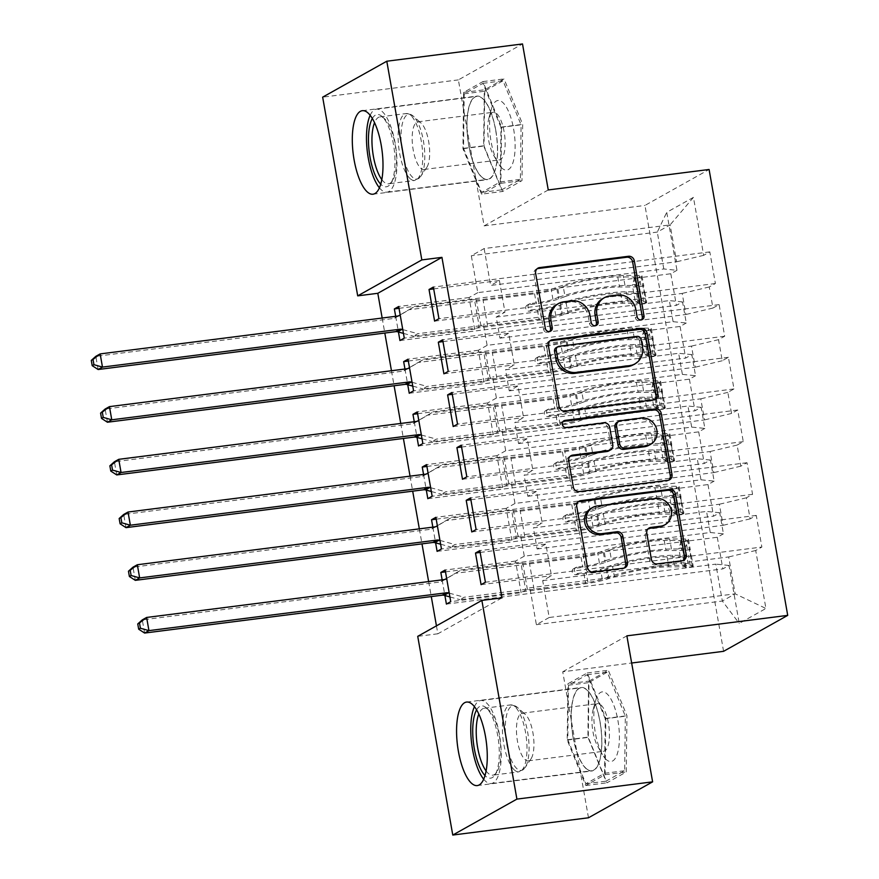 <?xml version="1.0" encoding="UTF-8"?>
<svg xmlns="http://www.w3.org/2000/svg" width="879" height="879" viewBox="0 0 879 879"><rect width="100%" height="100%" fill="white"/><g stroke="black" fill="none" stroke-linecap="round" stroke-linejoin="round"><path stroke-width="0.66" stroke-dasharray="4.39 3.3" d="M602.642 298.684A16.954 15.767 60.7 0 1 608.004 296.926L615.41 295.981A16.954 15.767 60.7 0 1 634.111 310.529L635.374 317.638A3.714 3.45 60.7 0 0 641.428 319.813M537.179 268.71A5.296 4.922 60.7 0 0 533.916 274.347L543.607 329.317A3.714 3.45 60.7 0 0 549.661 331.493M556.759 304.53A16.954 15.767 60.7 0 1 562.12 302.761L569.526 301.816A16.954 15.767 60.7 0 1 588.227 316.363L589.49 323.483A3.714 3.45 60.7 0 0 595.544 325.648M572.998 736.811A42.104 14.503 82.7 0 1 581.206 687.477A42.104 14.503 82.7 0 1 600.038 721.659A42.104 14.503 82.7 0 1 591.831 771.004A42.104 14.503 82.7 0 1 572.998 736.811M495.767 130.29A42.104 14.503 -97.3 0 0 476.934 96.108A42.104 14.503 -97.3 0 0 468.727 145.442A42.104 14.503 -97.3 0 0 487.559 179.635A42.104 14.503 -97.3 0 0 495.767 130.29M723.582 651.317L644.955 205.422L709.089 169.482M693.443 197.368L666.743 212.322L676.973 270.303L663.799 268.974L477.824 292.641L471.32 255.745L484.142 248.559L670.117 224.892L693.443 197.368L703.661 255.339L709.814 251.888L715.396 283.521L709.243 286.961L712.957 308.046L719.11 304.595L724.692 336.228L718.528 339.668L722.252 360.753L728.405 357.303L733.976 388.936L727.823 392.375L731.548 413.46L737.701 410.01L743.271 441.643L737.118 445.082L740.832 466.167L746.996 462.717L752.567 494.339L746.414 497.789L750.128 518.874L756.281 515.424L761.862 547.046L485.417 582.228M399.022 308.331L670.82 273.743L676.973 270.303M670.82 273.743L676.39 305.376L682.543 301.926L686.268 323.011L673.094 321.681L487.12 345.348L483.395 324.263L474.649 329.164L404.274 338.118M408.317 361.038L680.104 326.45L686.268 323.011M680.104 326.45L685.686 358.083L691.839 354.633L695.553 375.707L682.39 374.388L496.404 398.055L492.69 376.97L483.933 381.871L413.569 390.825M417.613 413.745L689.4 379.157L695.553 375.707M689.4 379.157L694.981 410.779L701.134 407.34L704.848 428.414L691.674 427.095L505.7 450.762L501.986 429.677L493.229 434.578L422.865 443.532M426.908 466.452L698.695 431.864L704.848 428.414M698.695 431.864L704.277 463.486L710.43 460.047L714.144 481.121L700.97 479.802L514.995 503.458L511.281 482.384L502.524 487.285L432.16 496.239M436.204 519.159L707.991 484.571L714.144 481.121M707.991 484.571L713.561 516.193L719.725 512.754L723.439 533.828L710.265 532.509L524.291 556.165L520.577 535.091L511.82 539.992L441.456 548.946M445.488 571.866L717.286 537.278L723.439 533.828M717.286 537.278L722.857 568.9L729.01 565.461L739.239 623.431L765.928 608.477L755.709 550.496L761.862 547.046M432.842 527.136L435.61 542.848M414.262 421.722L417.031 437.434M395.671 316.308L398.44 332.02M436.445 625.859L437.841 633.792L501.975 597.852M382.167 318.033L384.815 333.042M391.463 370.74L394.1 385.749M400.747 423.447L403.395 438.456M410.043 476.154L412.69 491.163M419.338 528.861L421.986 543.87M428.633 581.568L431.281 596.577M404.966 369.015L407.735 384.727M423.546 474.429L426.315 490.141M442.137 579.843L444.906 595.555M537.113 548.979L723.087 525.323L719.374 504.238L533.399 527.905L537.113 548.979L545.87 544.079L551.452 575.701L542.695 580.612L549.199 617.497L735.174 593.841L722.351 601.027L715.847 564.131L529.872 587.798L521.115 592.699L450.74 601.654M750.128 518.874L723.087 525.323M746.414 497.789L719.374 504.238M549.199 617.497L536.377 624.694L529.872 587.798M536.377 624.694L722.351 601.027L739.239 623.431M729.01 565.461L715.847 564.131M527.829 496.272L713.803 472.616L710.078 451.531L524.104 475.198L527.829 496.272L536.575 491.372L542.156 522.994L533.399 527.905M740.832 466.167L713.803 472.616M737.118 445.082L710.078 451.531M710.265 532.509L706.551 511.424L520.577 535.091M719.725 512.754L706.551 511.424M518.533 443.565L704.508 419.909L700.783 398.824L514.808 422.491L518.533 443.565L527.279 438.665L532.861 470.287L524.104 475.198M731.548 413.46L704.508 419.909M727.823 392.375L700.783 398.824M700.97 479.802L697.256 458.717L511.281 482.384M710.43 460.047L697.256 458.717M509.238 390.858L695.212 367.202L691.498 346.117L505.524 369.784L509.238 390.858L517.995 385.958L523.565 417.58L514.808 422.491M722.252 360.753L695.212 367.202M718.528 339.668L691.498 346.117M691.674 427.095L687.96 406.01L501.986 429.677M701.134 407.34L687.96 406.01M499.942 338.151L685.917 314.495L682.203 293.41L496.228 317.077L499.942 338.151L508.699 333.251L514.27 364.873L505.524 369.784M712.957 308.046L685.917 314.495M709.243 286.961L682.203 293.41M682.39 374.388L678.665 353.303L492.69 376.97M691.839 354.633L678.665 353.303M484.142 248.559L490.647 285.444L676.621 261.788L670.117 224.892L657.294 232.078L471.32 255.745M703.661 255.339L676.621 261.788M673.094 321.681L669.369 300.596L483.395 324.263M682.543 301.926L669.369 300.596M548.254 189.952L484.12 225.881L458.377 79.89L522.511 43.95M458.377 79.89L322.659 97.151M437.841 633.792L417.734 636.341M484.12 225.881L644.955 205.422M588.48 817.778L562.736 671.787L631.66 663.008M542.695 580.612L728.669 556.945L735.174 593.841L765.928 608.477M663.799 268.974L657.294 232.078L666.743 212.322M524.291 556.165L515.533 561.077L521.115 592.699M514.995 503.458L506.238 508.37L511.82 539.992M505.7 450.762L496.954 455.663L502.524 487.285M496.404 398.055L487.658 402.956L493.229 434.578M487.12 345.348L478.363 350.249L483.933 381.871M477.824 292.641L469.067 297.541L474.649 329.164M433.688 288.905L499.404 280.544L490.647 285.444M499.404 280.544L504.975 312.166L496.228 317.077M755.709 550.496L728.669 556.945M502.667 191.457L484.043 146.002L484.736 89.735L504.052 78.912L522.675 124.357L521.983 180.635L502.667 191.457L481.56 194.138L462.936 148.694L463.618 92.416L482.934 81.593L501.557 127.048L500.876 183.315L481.56 194.138M562.736 671.787L626.87 635.847M589.007 681.104L608.323 670.281L626.947 715.726L626.255 772.004L606.939 782.826L588.315 737.371L589.007 681.104L567.9 683.785L587.216 672.962L605.84 718.418L605.148 774.685L585.832 785.507L567.208 740.063L567.9 683.785M399.945 340.547L676.39 305.376M469.067 297.541L398.703 306.496M434.611 321.121L504.975 312.166M715.396 283.521L438.94 318.692M709.814 251.888L433.369 287.07M409.24 393.254L685.686 358.083M478.363 350.249L407.999 359.203M443.906 373.828L514.27 364.873M442.983 341.612L508.699 333.251M724.692 336.228L448.235 371.399M719.11 304.595L442.664 339.777M418.525 445.961L694.981 410.779M487.658 402.956L417.283 411.91M453.201 426.535L523.565 417.58M452.278 394.319L517.995 385.958M733.976 388.936L457.53 424.107M728.405 357.303L451.96 392.484M427.82 498.668L704.277 463.486M496.954 455.663L426.579 464.617M462.486 479.242L532.861 470.287M461.574 447.026L527.279 438.665M743.271 441.643L466.826 476.814M737.701 410.01L461.244 445.192M437.116 551.375L713.561 516.193M506.238 508.37L435.874 517.324M471.781 531.949L542.156 522.994M470.869 499.733L536.575 491.372M752.567 494.339L476.121 529.521M746.996 462.717L470.54 497.899M446.411 604.082L722.857 568.9M515.533 561.077L445.17 570.031M481.077 584.656L551.452 575.701M480.154 552.441L545.87 544.079M756.281 515.424L479.835 550.606M549.902 340.876A5.296 4.922 60.7 0 0 546.639 346.524L557.396 407.57A5.296 4.922 60.7 0 0 563.241 412.108L652.053 400.813A5.296 4.922 60.7 0 0 654.547 399.681M633.232 364.84A16.954 15.767 60.7 0 0 640.725 348.04L639.407 340.536A3.714 3.45 60.7 0 0 635.319 337.349L637.044 336.382M556.187 347.655A3.714 3.45 60.7 0 1 557.363 347.271L635.319 337.349M570.24 456.245A5.296 4.922 60.7 0 0 566.977 461.893L571.581 488.021A5.296 4.922 60.7 0 0 577.426 492.559L666.238 481.263A5.296 4.922 60.7 0 0 668.732 480.132M608.697 450.949A5.296 4.922 60.7 0 0 611.037 445.708L607.982 428.37A5.296 4.922 60.7 0 0 602.137 423.832L564.637 428.6L566.373 427.623M563.131 421.393A3.714 3.45 60.7 0 0 564.637 428.6M648.878 445.279A14.174 13.174 60.7 0 0 654.492 428.787A14.174 13.174 60.7 0 0 639.505 419.074L641.241 418.096M617.234 422.25A5.296 4.922 60.7 0 1 618.915 421.689L639.505 419.074M648.317 528.565A5.296 4.922 60.7 0 0 645.054 534.212L649.658 560.33A5.296 4.922 60.7 0 0 655.503 564.878L680.423 561.714A5.296 4.922 60.7 0 0 682.917 560.582M663.304 525.686A14.174 13.174 60.7 0 0 668.93 509.205A14.174 13.174 60.7 0 0 653.943 499.492L655.679 498.514M590.985 508.403A14.174 13.174 60.7 0 1 595.479 506.93L653.943 499.492M578.272 501.777A5.296 4.922 60.7 0 0 575.009 507.414L585.766 568.46A5.296 4.922 60.7 0 0 591.622 573.009L621.717 569.185A5.296 4.922 60.7 0 0 624.2 568.043M462.936 148.694L484.043 146.002M500.876 183.315L521.983 180.635M501.557 127.048L522.675 124.357M482.934 81.593L504.052 78.912M463.618 92.416L484.736 89.735M587.216 672.962L608.323 670.281M567.208 740.063L588.315 737.371M585.832 785.507L606.939 782.826M605.148 774.685L626.255 772.004M605.84 718.418L626.947 715.726M641.615 299.794L635.088 300.629L639.472 303.958L646.01 303.123L641.615 299.794L638.835 283.983L641.362 276.775L634.836 277.599A7.285 0.945 170 0 0 635.143 277.248A7.285 0.945 170 0 0 633.638 276.951L617.75 276.951A34.27 4.439 170 0 0 563.252 286.598L565.01 296.608L558.637 298.948A19.701 2.549 -10 0 1 536.333 303.793L528.191 304.826A3.241 3.011 60.7 0 0 525.73 308.375A3.241 3.011 60.7 0 0 529.301 311.155L537.454 310.122A19.701 2.549 170 0 0 559.747 305.277L566.131 302.936L567.9 312.946L561.516 315.286A19.701 2.549 -10 0 1 539.223 320.132L413.449 336.13L417.789 333.701L479.11 325.9L474.462 299.552L476.319 299.739A11.724 1.516 170 0 0 482.934 299.376L536.827 292.52A12.68 1.648 -10 0 0 551.177 289.4L557.561 287.059A41.291 5.351 170 0 1 623.222 275.446L639.11 275.435A14.306 1.857 170 0 1 642.044 276.028L643.813 286.049A14.306 1.857 170 0 0 640.879 285.444L624.98 285.455A41.291 5.351 170 0 0 559.33 297.069L557.561 287.059M646.01 303.123A14.306 1.857 170 0 0 646.691 302.387A14.306 1.857 170 0 0 643.758 301.783L627.87 301.794A41.291 5.351 170 0 0 562.208 313.407L560.439 303.398L554.067 305.738A12.68 1.648 -10 0 1 539.706 308.859L531.553 309.891A3.241 3.011 -119.3 0 1 529.411 303.903A3.241 3.011 -119.3 0 1 530.444 303.563L538.585 302.53A12.68 1.648 170 0 0 552.946 299.409L559.33 297.069M641.362 276.775A14.306 1.857 170 0 0 642.044 276.028M563.252 286.598L556.868 288.938A19.701 2.549 -10 0 1 534.575 293.773L408.801 309.782L400.187 314.902M474.462 299.552L413.141 307.353L408.801 309.782M639.472 303.958A7.285 0.945 170 0 0 639.78 303.607A7.285 0.945 170 0 0 638.286 303.299L622.398 303.31A34.27 4.439 170 0 0 567.9 312.946M562.208 313.407L555.825 315.748A12.68 1.648 -10 0 1 541.475 318.868L487.581 325.724A11.724 1.516 -10 0 1 480.967 326.087L479.11 325.9M635.088 300.629L632.298 284.818L638.835 283.983M634.836 277.599L632.298 284.818M565.01 296.608A34.27 4.439 -10 0 1 619.519 286.972L635.407 286.961A7.285 0.945 -10 0 1 636.583 287.059L635.143 277.248M403.439 333.394L413.449 336.13M98.14 369.521L95.822 356.347L393.374 318.484L397.715 316.055M398.539 315.869L395.187 317.857A5.395 5.021 -119.3 0 1 393.374 318.484M560.439 303.398A41.291 5.351 -10 0 1 626.101 291.784L641.989 291.773A14.306 1.857 -10 0 1 644.933 292.366A14.306 1.857 -10 0 1 644.933 292.465L644.9 292.498C644.043 291.004 643.67 288.894 643.813 286.136A14.306 1.857 170 0 0 643.813 286.049M643.813 286.136L636.583 287.059L637.693 293.377A7.285 0.945 170 0 0 636.528 293.289L620.629 293.289A34.27 4.439 170 0 0 566.131 302.936M639.78 303.607L637.693 293.377L644.933 292.465L637.824 293.399M402.769 329.592L417.789 333.701M413.141 307.353L400.209 315.023M650.91 352.501L644.384 353.336L648.768 356.665L655.305 355.83L650.91 352.501L648.131 336.69L650.658 329.482L644.12 330.306A7.285 0.945 170 0 0 644.428 329.955A7.285 0.945 170 0 0 642.934 329.658L627.046 329.658A34.27 4.439 170 0 0 572.548 339.305L574.306 349.315L567.933 351.655A19.701 2.549 -10 0 1 545.628 356.5L537.476 357.533A3.241 3.011 60.7 0 0 535.025 361.082A3.241 3.011 60.7 0 0 538.596 363.862L546.749 362.818A19.701 2.549 170 0 0 569.043 357.984L575.426 355.643L577.184 365.653L570.812 367.993A19.701 2.549 -10 0 1 548.507 372.839L422.744 388.837L427.073 386.408L488.405 378.607L483.758 352.259L485.615 352.446A11.724 1.516 170 0 0 492.229 352.083L546.123 345.227A12.68 1.648 -10 0 0 560.472 342.107L566.856 339.766A41.291 5.351 170 0 1 632.517 328.153L648.405 328.142A14.306 1.857 170 0 1 651.339 328.735L653.108 338.756A14.306 1.857 170 0 0 650.174 338.151L634.275 338.162A41.291 5.351 170 0 0 568.614 349.776L566.856 339.766M655.305 355.83A14.306 1.857 170 0 0 655.987 355.094A14.306 1.857 170 0 0 653.053 354.49L637.154 354.501A41.291 5.351 170 0 0 571.504 366.114L569.735 356.105L563.351 358.445A12.68 1.648 -10 0 1 549.001 361.566L540.849 362.598A3.241 3.011 -119.3 0 1 538.706 356.61A3.241 3.011 -119.3 0 1 539.739 356.27L547.881 355.237A12.68 1.648 170 0 0 562.241 352.116L568.614 349.776M650.658 329.482A14.306 1.857 170 0 0 651.339 328.735M572.548 339.305L566.164 341.645A19.701 2.549 -10 0 1 543.859 346.48L418.096 362.489L409.471 367.609M483.758 352.259L422.436 360.06L418.096 362.489M648.768 356.665A7.285 0.945 170 0 0 649.076 356.314A7.285 0.945 170 0 0 647.581 356.006L631.693 356.017A34.27 4.439 170 0 0 577.184 365.653M571.504 366.114L565.12 368.455A12.68 1.648 -10 0 1 550.759 371.575L496.877 378.431A11.724 1.516 -10 0 1 490.251 378.794L488.405 378.607M644.384 353.336L641.593 337.525L648.131 336.69M644.12 330.306L641.593 337.525M574.306 349.315A34.27 4.439 -10 0 1 628.815 339.679L644.703 339.668A7.285 0.945 -10 0 1 645.878 339.766L644.428 329.955M412.734 386.101L422.744 388.837M107.436 422.228L105.117 409.054L402.67 371.191L407.01 368.762M407.834 368.576L404.483 370.564A5.395 5.021 -119.3 0 1 402.67 371.191M569.735 356.105A41.291 5.351 -10 0 1 635.396 344.491L651.284 344.48A14.306 1.857 -10 0 1 654.229 345.073A14.306 1.857 -10 0 1 654.218 345.172L646.988 346.084A7.285 0.945 170 0 0 645.812 345.996L629.924 345.996A34.27 4.439 170 0 0 575.426 355.643M653.108 338.844L645.878 339.766L646.988 346.084L654.218 345.172C653.339 343.711 652.965 341.601 653.108 338.844A14.306 1.857 170 0 0 653.108 338.756M649.076 356.314L647.12 346.106M412.064 382.299L427.073 386.408M422.436 360.06L409.493 367.73M660.206 405.208L653.668 406.043L658.063 409.372L664.601 408.537L660.206 405.208L657.415 389.397L659.953 382.189L653.416 383.013A7.285 0.945 170 0 0 653.723 382.662A7.285 0.945 170 0 0 652.229 382.354L636.341 382.365A34.27 4.439 170 0 0 581.832 392.012L583.601 402.022L577.228 404.362A19.701 2.549 -10 0 1 554.924 409.207L546.771 410.24A3.241 3.011 60.7 0 0 544.321 413.789A3.241 3.011 60.7 0 0 547.892 416.569L556.033 415.525A19.701 2.549 170 0 0 578.338 410.691L584.722 408.35L586.48 418.36L580.107 420.7A19.701 2.549 -10 0 1 557.802 425.546L432.039 441.544L436.369 439.115L497.69 431.314L493.042 404.966L494.899 405.153A11.724 1.516 170 0 0 501.524 404.79L555.407 397.923A12.68 1.648 -10 0 0 569.768 394.814L576.152 392.473A41.291 5.351 170 0 1 641.802 380.86L657.701 380.849A14.306 1.857 170 0 1 660.634 381.442L662.403 391.463A14.306 1.857 170 0 0 659.459 390.858L643.571 390.869A41.291 5.351 170 0 0 577.91 402.483L576.152 392.473M664.601 408.537A14.306 1.857 170 0 0 665.282 407.801A14.306 1.857 170 0 0 662.348 407.197L646.45 407.208A41.291 5.351 170 0 0 580.799 418.822L579.03 408.812L572.647 411.152A12.68 1.648 -10 0 1 558.297 414.273L550.144 415.306A3.241 3.011 -119.3 0 1 548.002 409.317A3.241 3.011 -119.3 0 1 549.023 408.977L557.176 407.944A12.68 1.648 170 0 0 571.537 404.823L577.91 402.483M659.953 382.189A14.306 1.857 170 0 0 660.634 381.442M581.832 392.012L575.459 394.352A19.701 2.549 -10 0 1 553.155 399.187L427.392 415.196L418.767 420.316M493.042 404.966L431.721 412.767L427.392 415.196M658.063 409.372A7.285 0.945 170 0 0 658.371 409.021A7.285 0.945 170 0 0 656.877 408.713L640.989 408.724A34.27 4.439 170 0 0 586.48 418.36M580.799 418.822L574.416 421.162A12.68 1.648 -10 0 1 560.055 424.282L506.172 431.139A11.724 1.516 -10 0 1 499.547 431.501L497.69 431.314M653.668 406.043L650.889 390.232L657.415 389.397M653.416 383.013L650.889 390.232M583.601 402.022A34.27 4.439 -10 0 1 638.099 392.386L653.998 392.375A7.285 0.945 -10 0 1 655.174 392.473L653.723 382.662M422.03 438.808L432.039 441.544M116.731 474.935L114.402 461.761L411.965 423.898L416.305 421.47M417.129 421.283L413.778 423.271A5.395 5.021 -119.3 0 1 411.965 423.898M579.03 408.812A41.291 5.351 -10 0 1 644.692 397.198L660.579 397.187A14.306 1.857 -10 0 1 663.513 397.78A14.306 1.857 -10 0 1 663.513 397.879L656.283 398.791A7.285 0.945 170 0 0 655.108 398.703L639.22 398.703A34.27 4.439 170 0 0 584.722 408.35M662.403 391.551L655.174 392.473L656.283 398.791L663.513 397.879C662.634 396.418 662.261 394.308 662.403 391.551A14.306 1.857 170 0 0 662.403 391.463M658.371 409.021L656.415 398.813M421.36 435.006L436.369 439.115M431.721 412.767L418.789 420.437M372.355 118.467A36.435 12.559 82.7 0 1 382.013 116.457A36.435 12.559 82.7 0 1 382.134 116.566A36.435 12.559 82.7 0 1 394.199 149.243A36.435 12.559 82.7 0 1 390.573 183.7A36.435 12.559 82.7 0 1 381.299 184.744A36.435 12.559 82.7 0 1 380.717 184.172M381.794 179.58A33.732 11.625 -97.3 0 0 383.848 181.898A33.732 11.625 -97.3 0 0 388.496 183.799A33.732 11.625 -97.3 0 0 392.43 180.931A33.732 11.625 -97.3 0 0 395.781 149.023A33.732 11.625 -97.3 0 0 384.617 118.775A33.732 11.625 -97.3 0 0 384.508 118.676A33.732 11.625 -97.3 0 0 379.981 116.874A33.732 11.625 -97.3 0 0 374.553 122.642M501.953 168.131A35.083 12.086 82.7 0 1 498.151 163.142A35.083 12.086 82.7 0 1 491.306 109.414A35.083 12.086 82.7 0 1 502.755 102.48A35.083 12.086 82.7 0 1 515.127 146.969A35.083 12.086 82.7 0 1 501.953 168.131M496.13 158.539A24.019 8.274 82.7 0 1 493.526 155.122A24.019 8.274 82.7 0 1 488.845 118.335A24.019 8.274 82.7 0 1 493.372 112.237A24.019 8.274 82.7 0 1 496.679 113.589A24.019 8.274 82.7 0 1 505.04 139.596A24.019 8.274 82.7 0 1 499.437 159.89A24.019 8.274 82.7 0 1 496.13 158.539M421.206 123.192A24.019 8.274 -97.3 0 0 421.118 123.126A24.019 8.274 -97.3 0 0 417.899 121.84A24.019 8.274 -97.3 0 0 412.284 142.134A24.019 8.274 -97.3 0 0 420.645 168.142A24.019 8.274 -97.3 0 0 423.953 169.493A24.019 8.274 -97.3 0 0 426.754 167.45A24.019 8.274 -97.3 0 0 429.15 144.738A24.019 8.274 -97.3 0 0 421.206 123.192M379.398 187.82A41.829 14.416 -97.3 0 0 381.244 189.798A41.829 14.416 -97.3 0 0 387.002 192.149A41.829 14.416 -97.3 0 0 396.77 156.814A41.829 14.416 -97.3 0 0 382.2 111.523A41.829 14.416 -97.3 0 0 376.443 109.161A41.829 14.416 -97.3 0 0 370.158 115.27M481.769 177.009A41.829 14.416 -97.3 0 0 487.526 179.36A41.829 14.416 -97.3 0 0 497.294 144.024A41.829 14.416 -97.3 0 0 482.725 98.734A41.829 14.416 -97.3 0 0 476.967 96.371A41.829 14.416 -97.3 0 0 467.199 131.707A41.829 14.416 -97.3 0 0 481.769 177.009M500.964 127.378L482.912 83.34L464.2 93.833L463.53 148.353L481.582 192.391L500.294 181.909L500.964 127.378L521.071 124.818L503.019 80.78L484.307 91.273L483.637 145.793L501.689 189.831L520.401 179.349L521.071 124.818M482.912 83.34L503.019 80.78M464.2 93.833L484.307 91.273M463.53 148.353L483.637 145.793M481.582 192.391L501.689 189.831M500.294 181.909L520.401 179.349M476.627 709.836A36.435 12.559 82.7 0 1 486.285 707.826A36.435 12.559 82.7 0 1 486.417 707.936A36.435 12.559 82.7 0 1 498.47 740.612A36.435 12.559 82.7 0 1 494.844 775.069A36.435 12.559 82.7 0 1 485.582 776.113A36.435 12.559 82.7 0 1 484.988 775.542M486.076 770.949A33.732 11.625 -97.3 0 0 488.12 773.267A33.732 11.625 -97.3 0 0 492.767 775.168A33.732 11.625 -97.3 0 0 496.701 772.3A33.732 11.625 -97.3 0 0 500.063 740.393A33.732 11.625 -97.3 0 0 488.9 710.144A33.732 11.625 -97.3 0 0 488.779 710.045A33.732 11.625 -97.3 0 0 484.252 708.243A33.732 11.625 -97.3 0 0 478.824 714.012M606.224 759.5A35.083 12.086 82.7 0 1 602.423 754.512A35.083 12.086 82.7 0 1 595.588 700.783A35.083 12.086 82.7 0 1 607.026 693.85A35.083 12.086 82.7 0 1 619.409 738.338A35.083 12.086 82.7 0 1 606.224 759.5M600.401 749.908A24.019 8.274 82.7 0 1 597.797 746.491A24.019 8.274 82.7 0 1 593.116 709.705A24.019 8.274 82.7 0 1 597.643 703.607A24.019 8.274 82.7 0 1 600.95 704.958A24.019 8.274 82.7 0 1 609.312 730.965A24.019 8.274 82.7 0 1 603.708 751.259A24.019 8.274 82.7 0 1 600.401 749.908M525.477 714.561A24.019 8.274 -97.3 0 0 525.389 714.495A24.019 8.274 -97.3 0 0 522.17 713.21A24.019 8.274 -97.3 0 0 516.566 733.504A24.019 8.274 -97.3 0 0 524.928 759.511A24.019 8.274 -97.3 0 0 528.235 760.862A24.019 8.274 -97.3 0 0 531.037 758.819A24.019 8.274 -97.3 0 0 533.421 736.108A24.019 8.274 -97.3 0 0 525.477 714.561M483.67 779.19A41.829 14.416 -97.3 0 0 485.516 781.167A41.829 14.416 -97.3 0 0 491.273 783.519A41.829 14.416 -97.3 0 0 501.041 748.183A41.829 14.416 -97.3 0 0 486.472 702.892A41.829 14.416 -97.3 0 0 480.714 700.53A41.829 14.416 -97.3 0 0 474.44 706.639M586.04 768.378A41.829 14.416 -97.3 0 0 591.798 770.729A41.829 14.416 -97.3 0 0 601.566 735.393A41.829 14.416 -97.3 0 0 586.996 690.103A41.829 14.416 -97.3 0 0 581.239 687.741A41.829 14.416 -97.3 0 0 571.482 723.076A41.829 14.416 -97.3 0 0 586.04 768.378M605.235 718.747L587.194 674.709L568.471 685.202L567.812 739.722L585.853 783.76L604.565 773.278L605.235 718.747L625.343 716.187L607.29 672.149L588.578 682.642L587.908 737.162L605.961 781.2L624.672 770.718L625.343 716.187M587.194 674.709L607.29 672.149M568.471 685.202L588.578 682.642M567.812 739.722L587.908 737.162M585.853 783.76L605.961 781.2M604.565 773.278L624.672 770.718M669.501 457.915L662.964 458.75L667.359 462.079L673.896 461.244L669.501 457.915L666.711 442.104L669.249 434.896L662.711 435.72A7.285 0.945 170 0 0 663.019 435.369A7.285 0.945 170 0 0 661.524 435.061L645.636 435.072A34.27 4.439 170 0 0 591.127 444.719L592.896 454.729L586.513 457.069A19.701 2.549 -10 0 1 564.219 461.914L556.066 462.947A3.241 3.011 60.7 0 0 553.605 466.496A3.241 3.011 60.7 0 0 557.187 469.276L565.329 468.232A19.701 2.549 170 0 0 587.633 463.398L594.006 461.057L595.775 471.067L589.402 473.407A19.701 2.549 -10 0 1 567.098 478.253L441.335 494.251L445.664 491.822L506.985 484.021L502.338 457.673L504.194 457.86A11.724 1.516 170 0 0 510.82 457.498L564.703 450.63A12.68 1.648 -10 0 0 579.063 447.521L585.436 445.181A41.291 5.351 170 0 1 651.097 433.567L666.996 433.556A14.306 1.857 170 0 1 669.93 434.149L671.699 444.17A14.306 1.857 170 0 0 668.754 443.565L652.866 443.576A41.291 5.351 170 0 0 587.205 455.19L585.436 445.181M673.896 461.244A14.306 1.857 170 0 0 674.578 460.508A14.306 1.857 170 0 0 671.633 459.904L655.745 459.915A41.291 5.351 170 0 0 590.084 471.529L588.326 461.519L581.942 463.859A12.68 1.648 -10 0 1 567.581 466.98L559.44 468.013A3.241 3.011 -119.3 0 1 557.297 462.024A3.241 3.011 -119.3 0 1 558.319 461.684L566.472 460.651A12.68 1.648 170 0 0 580.832 457.53L587.205 455.19M669.249 434.896A14.306 1.857 170 0 0 669.93 434.149M591.127 444.719L584.755 447.059A19.701 2.549 -10 0 1 562.45 451.894L436.687 467.903L428.062 473.023M502.338 457.673L441.016 465.474L436.687 467.903M667.359 462.079A7.285 0.945 170 0 0 667.666 461.728A7.285 0.945 170 0 0 666.172 461.42L650.273 461.431A34.27 4.439 170 0 0 595.775 471.067M590.084 471.529L583.711 473.869A12.68 1.648 -10 0 1 569.35 476.989L515.468 483.846A11.724 1.516 -10 0 1 508.842 484.208L506.985 484.021M662.964 458.75L660.184 442.939L666.711 442.104M662.711 435.72L660.184 442.939M592.896 454.729A34.27 4.439 -10 0 1 647.394 445.093L663.293 445.082A7.285 0.945 -10 0 1 664.458 445.181L663.019 435.369M431.325 491.504L441.335 494.251M126.027 527.642L123.697 514.468L421.261 476.605L425.59 474.177M426.425 473.99L423.074 475.978A5.395 5.021 -119.3 0 1 421.261 476.605M588.326 461.519A41.291 5.351 -10 0 1 653.976 449.905L669.875 449.894A14.306 1.857 -10 0 1 672.809 450.487A14.306 1.857 -10 0 1 672.809 450.586L665.579 451.498A7.285 0.945 170 0 0 664.403 451.41L648.515 451.41A34.27 4.439 170 0 0 594.006 461.057M671.699 444.258L664.458 445.181L665.579 451.498L672.809 450.586C671.93 449.125 671.556 447.015 671.699 444.258A14.306 1.857 170 0 0 671.699 444.17M667.666 461.728L665.711 451.52M430.655 487.713L445.664 491.822M441.016 465.474L428.084 473.144M678.797 510.622L672.259 511.457L676.654 514.786L683.192 513.951L678.797 510.622L676.006 494.811L678.544 487.603L672.006 488.427A7.285 0.945 170 0 0 672.314 488.076A7.285 0.945 170 0 0 670.82 487.768L654.921 487.779A34.27 4.439 170 0 0 600.423 497.426L602.192 507.436L595.808 509.776A19.701 2.549 -10 0 1 573.515 514.622L565.362 515.654A3.241 3.011 60.7 0 0 562.901 519.203A3.241 3.011 60.7 0 0 566.472 521.983L574.624 520.939A19.701 2.549 170 0 0 596.929 516.105L603.302 513.765L605.071 523.774L598.698 526.114A19.701 2.549 -10 0 1 576.393 530.96L450.63 546.958L454.959 544.53L516.281 536.728L511.633 510.38L513.49 510.567A11.724 1.516 170 0 0 520.104 510.205L573.998 503.337A12.68 1.648 -10 0 0 588.359 500.228L594.731 497.888A41.291 5.351 170 0 1 660.393 486.274L676.281 486.263A14.306 1.857 170 0 1 679.225 486.856L680.994 496.877A14.306 1.857 170 0 0 678.05 496.272L662.162 496.283A41.291 5.351 170 0 0 596.5 507.897L594.731 497.888M683.192 513.951A14.306 1.857 170 0 0 683.873 513.215A14.306 1.857 170 0 0 680.928 512.611L665.04 512.622A41.291 5.351 170 0 0 599.379 524.236L597.61 514.226L591.237 516.566A12.68 1.648 -10 0 1 576.877 519.676L568.735 520.72A3.241 3.011 -119.3 0 1 566.592 514.731A3.241 3.011 -119.3 0 1 567.614 514.391L575.767 513.358A12.68 1.648 170 0 0 590.117 510.238L596.5 507.897M678.544 487.603A14.306 1.857 170 0 0 679.225 486.856M600.423 497.426L594.05 499.766A19.701 2.549 -10 0 1 571.746 504.601L445.983 520.61L437.357 525.73M511.633 510.38L450.312 518.181L445.983 520.61M676.654 514.786A7.285 0.945 170 0 0 676.962 514.435A7.285 0.945 170 0 0 675.468 514.127L659.569 514.138A34.27 4.439 170 0 0 605.071 523.774M599.379 524.236L593.006 526.576A12.68 1.648 -10 0 1 578.646 529.696L524.752 536.553A11.724 1.516 -10 0 1 518.138 536.915L516.281 536.728M672.259 511.457L669.468 495.646L676.006 494.811M672.006 488.427L669.468 495.646M602.192 507.436A34.27 4.439 -10 0 1 656.69 497.8L672.578 497.789A7.285 0.945 -10 0 1 673.754 497.888L672.314 488.076M440.621 544.211L450.63 546.958M135.322 580.349L132.993 567.175L430.556 529.312L434.885 526.884M435.72 526.697L432.358 528.686A5.395 5.021 -119.3 0 1 430.556 529.312M597.61 514.226A41.291 5.351 -10 0 1 663.271 502.612L679.17 502.601A14.306 1.857 -10 0 1 682.104 503.195A14.306 1.857 -10 0 1 682.104 503.293L674.874 504.205A7.285 0.945 170 0 0 673.699 504.106L657.811 504.117A34.27 4.439 170 0 0 603.302 513.765M680.983 496.965L673.754 497.888L674.874 504.205L682.104 503.293C681.225 501.832 680.851 499.722 680.983 496.965A14.306 1.857 170 0 0 680.994 496.877M439.95 540.42L454.959 544.53M450.312 518.181L437.379 525.851M688.092 563.329L681.555 564.164L685.95 567.493L692.487 566.658L688.092 563.329L685.301 547.518L687.839 540.31L681.302 541.134A7.285 0.945 170 0 0 681.61 540.783A7.285 0.945 170 0 0 680.104 540.475L664.216 540.486A34.27 4.439 170 0 0 609.718 550.133L611.487 560.143L605.104 562.483A19.701 2.549 -10 0 1 582.799 567.329L574.657 568.361A3.241 3.011 60.7 0 0 572.196 571.91A3.241 3.011 60.7 0 0 575.767 574.69L583.92 573.646A19.701 2.549 170 0 0 606.224 568.812L612.597 566.472L614.366 576.481L607.982 578.821A19.701 2.549 -10 0 1 585.689 583.667L459.915 599.665L464.255 597.237L525.576 589.435L520.928 563.087L522.785 563.274A11.724 1.516 170 0 0 529.4 562.912L583.293 556.044A12.68 1.648 -10 0 0 597.654 552.935L604.027 550.595A41.291 5.351 170 0 1 669.688 538.981L685.576 538.97A14.306 1.857 170 0 1 688.521 539.563L690.279 549.584A14.306 1.857 170 0 0 687.345 548.979L671.457 548.99A41.291 5.351 170 0 0 605.796 560.604L604.027 550.595M692.487 566.658A14.306 1.857 170 0 0 693.168 565.922A14.306 1.857 170 0 0 690.224 565.318L674.336 565.329A41.291 5.351 170 0 0 608.675 576.943L606.906 566.933L600.533 569.273A12.68 1.648 -10 0 1 586.172 572.383L578.019 573.427A3.241 3.011 -119.3 0 1 575.888 567.438A3.241 3.011 -119.3 0 1 576.91 567.098L585.062 566.065A12.68 1.648 170 0 0 599.412 562.945L605.796 560.604M687.839 540.31A14.306 1.857 170 0 0 688.521 539.563M609.718 550.133L603.335 552.473A19.701 2.549 -10 0 1 581.041 557.308L455.278 573.317L446.653 578.437M520.928 563.087L459.607 570.889L455.278 573.317M685.95 567.493A7.285 0.945 170 0 0 686.257 567.142A7.285 0.945 170 0 0 684.752 566.834L668.864 566.845A34.27 4.439 170 0 0 614.366 576.481M608.675 576.943L602.302 579.283A12.68 1.648 -10 0 1 587.941 582.403L534.047 589.26A11.724 1.516 -10 0 1 527.433 589.622L525.576 589.435M681.555 564.164L678.764 548.353L685.301 547.518M681.302 541.134L678.764 548.353M611.487 560.143A34.27 4.439 -10 0 1 665.985 550.507L681.873 550.496A7.285 0.945 -10 0 1 683.049 550.595L683.466 551.331M449.905 596.918L459.915 599.665M144.606 633.056L142.288 619.882L439.852 582.019L444.181 579.591M445.016 579.404L441.654 581.393A5.395 5.021 -119.3 0 1 439.852 582.019M606.906 566.933A41.291 5.351 -10 0 1 672.567 555.319L688.455 555.308A14.306 1.857 -10 0 1 691.399 555.902A14.306 1.857 -10 0 1 691.399 556L691.377 556.033C690.509 554.539 690.147 552.43 690.279 549.672A14.306 1.857 170 0 0 690.279 549.584M690.279 549.672L683.049 550.595L684.17 556.912A7.285 0.945 170 0 0 682.994 556.814L667.095 556.825A34.27 4.439 170 0 0 612.597 566.472M686.257 567.142L684.17 556.912L691.399 556L684.291 556.934M449.235 593.127L464.255 597.237M459.607 570.889L446.675 578.558M634.111 310.529L635.847 309.562M615.41 295.981L617.146 295.014M608.004 296.926L609.74 295.948M589.49 323.483L591.215 322.505M588.227 316.363L589.963 315.396M569.526 301.816L571.262 300.849M562.12 302.761L563.857 301.794M543.607 329.317L545.332 328.35M533.916 274.347L535.641 273.38M635.374 317.638L637.099 316.671M652.053 400.813L653.789 399.846M563.241 412.108L564.977 411.141M557.396 407.57L559.132 406.592M546.639 346.524L548.364 345.546M639.407 340.536L641.143 339.558M557.363 347.271L559.099 346.304M640.725 348.04L642.461 347.062M666.238 481.263L667.974 480.286M577.426 492.559L579.162 491.592M571.581 488.021L573.317 487.043M566.977 461.893L568.713 460.915M611.037 445.708L612.773 444.73M607.982 428.37L609.718 427.403M602.137 423.832L603.873 422.854M618.915 421.689L620.64 420.722M649.658 560.33L651.394 559.363M645.054 534.212L646.79 533.234M595.479 506.93L597.215 505.952M621.717 569.185L623.442 568.208M591.622 573.009L593.347 572.042M585.766 568.46L587.502 567.493M575.009 507.414L576.745 506.447M680.423 561.714L682.159 560.736M655.503 564.878L657.239 563.911M530.444 303.563L528.191 304.826M645.911 303.046L641.307 276.951M634.77 277.786L639.374 303.87M624.98 285.455L623.222 275.446M617.75 276.951L619.519 286.972M538.585 302.53L536.827 292.52M487.581 325.724L482.934 299.376M541.475 318.868L539.706 308.859M534.575 293.773L536.333 303.793M537.454 310.122L539.223 320.132M552.946 299.409L551.177 289.4M555.825 315.748L554.067 305.738M556.868 288.938L558.637 298.948M559.747 305.277L561.516 315.286M627.87 301.794L626.101 291.784M620.629 293.289L622.398 303.31M640.879 285.444L639.11 275.435M633.638 276.951L635.407 286.961M643.758 301.783L641.989 291.773M636.528 293.289L638.286 303.299M480.967 326.087L476.319 299.739M395.187 317.857L399.319 315.55M531.553 309.891L529.301 311.155M539.739 356.27L537.476 357.533M655.196 355.753L650.603 329.658M644.065 330.493L648.669 356.577M634.275 338.162L632.517 328.153M627.046 329.658L628.815 339.679M547.881 355.237L546.123 345.227M496.877 378.431L492.229 352.083M550.759 371.575L549.001 361.566M543.859 346.48L545.628 356.5M546.749 362.818L548.507 372.839M562.241 352.116L560.472 342.107M565.12 368.455L563.351 358.445M566.164 341.645L567.933 351.655M569.043 357.984L570.812 367.993M637.154 354.501L635.396 344.491M629.924 345.996L631.693 356.017M650.174 338.151L648.405 328.142M642.934 329.658L644.703 339.668M653.053 354.49L651.284 344.48M645.812 345.996L647.581 356.006M490.251 378.794L485.615 352.446M404.483 370.564L408.614 368.257M540.849 362.598L538.596 363.862M549.023 408.977L546.771 410.24M664.491 408.46L659.898 382.365M653.361 383.2L657.964 409.284M643.571 390.869L641.802 380.86M636.341 382.365L638.099 392.386M557.176 407.944L555.407 397.923M506.172 431.139L501.524 404.79M560.055 424.282L558.297 414.273M553.155 399.187L554.924 409.207M556.033 415.525L557.802 425.546M571.537 404.823L569.768 394.814M574.416 421.162L572.647 411.152M575.459 394.352L577.228 404.362M578.338 410.691L580.107 420.7M646.45 407.208L644.692 397.198M639.22 398.703L640.989 408.724M659.459 390.858L657.701 380.849M652.229 382.354L653.998 392.375M662.348 407.197L660.579 397.187M655.108 398.703L656.877 408.713M499.547 431.501L494.899 405.153M413.778 423.271L417.91 420.964M550.144 415.306L547.892 416.569M410.032 178.569A33.732 11.625 82.7 0 1 398.286 142.046A33.732 11.625 82.7 0 1 406.164 113.545A33.732 11.625 82.7 0 1 410.812 115.446A33.732 11.625 82.7 0 1 422.557 151.968A33.732 11.625 82.7 0 1 414.679 180.47A33.732 11.625 82.7 0 1 410.032 178.569M413.284 116.16A32.633 11.24 -97.3 0 0 413.174 116.061A32.633 11.24 -97.3 0 0 401.022 135.992A32.633 11.24 -97.3 0 0 412.537 177.217A32.633 11.24 -97.3 0 0 420.832 176.272A32.633 11.24 -97.3 0 0 424.085 145.42A32.633 11.24 -97.3 0 0 413.284 116.16M514.314 769.938A33.732 11.625 82.7 0 1 502.557 733.416A33.732 11.625 82.7 0 1 510.435 704.914A33.732 11.625 82.7 0 1 515.083 706.815A33.732 11.625 82.7 0 1 526.829 743.337A33.732 11.625 82.7 0 1 518.951 771.839A33.732 11.625 82.7 0 1 514.314 769.938M517.555 707.529A32.633 11.24 -97.3 0 0 517.445 707.43A32.633 11.24 -97.3 0 0 505.293 727.362A32.633 11.24 -97.3 0 0 516.808 768.587A32.633 11.24 -97.3 0 0 525.104 767.642A32.633 11.24 -97.3 0 0 528.356 736.789A32.633 11.24 -97.3 0 0 517.555 707.529M558.319 461.684L556.066 462.947M673.786 461.167L669.183 435.072M662.656 435.907L667.249 461.991M652.866 443.576L651.097 433.567M645.636 435.072L647.394 445.093M566.472 460.651L564.703 450.63M515.468 483.846L510.82 457.498M569.35 476.989L567.581 466.98M562.45 451.894L564.219 461.914M565.329 468.232L567.098 478.253M580.832 457.53L579.063 447.521M583.711 473.869L581.942 463.859M584.755 447.059L586.513 457.069M587.633 463.398L589.402 473.407M655.745 459.915L653.976 449.905M648.515 451.41L650.273 461.431M668.754 443.565L666.996 433.556M661.524 435.061L663.293 445.082M671.633 459.904L669.875 449.894M664.403 451.41L666.172 461.42M508.842 484.208L504.194 457.86M423.074 475.978L427.205 473.66M559.44 468.013L557.187 469.276M567.614 514.391L565.362 515.654M683.082 513.874L678.478 487.779M671.941 488.614L676.544 514.698M662.162 496.283L660.393 486.274M654.921 487.779L656.69 497.8M575.767 513.358L573.998 503.337M524.752 536.553L520.104 510.205M578.646 529.696L576.877 519.676M571.746 504.601L573.515 514.622M574.624 520.939L576.393 530.96M590.117 510.238L588.359 500.228M593.006 526.576L591.237 516.566M594.05 499.766L595.808 509.776M596.929 516.105L598.698 526.114M665.04 512.622L663.271 502.612M657.811 504.117L659.569 514.138M678.05 496.272L676.281 486.263M670.82 487.768L672.578 497.789M680.928 512.611L679.17 502.601M673.699 504.106L675.468 514.127M518.138 536.915L513.49 510.567M432.358 528.686L436.489 526.367M568.735 520.72L566.472 521.983M576.91 567.098L574.657 568.361M692.377 566.581L687.774 540.486M681.236 541.321L685.84 567.405M671.457 548.99L669.688 538.981M664.216 540.486L665.985 550.507M585.062 566.065L583.293 556.044M534.047 589.26L529.4 562.912M587.941 582.403L586.172 572.383M581.041 557.308L582.799 567.329M583.92 573.646L585.689 583.667M599.412 562.945L597.654 552.935M602.302 579.283L600.533 569.273M603.335 552.473L605.104 562.483M606.224 568.812L607.982 578.821M674.336 565.329L672.567 555.319M667.095 556.825L668.864 566.845M687.345 548.979L685.576 538.97M680.104 540.475L681.873 550.496M690.224 565.318L688.455 555.308M682.994 556.814L684.752 566.834M527.433 589.622L522.785 563.274M441.654 581.393L445.785 579.074M578.019 573.427L575.767 574.69M640.637 320.439L642.373 319.462M548.87 332.119L550.606 331.141M594.753 326.274L596.489 325.307M466.606 702.057L581.206 687.477M362.335 110.688L476.934 96.108M372.96 194.215L487.559 179.635M477.231 785.584L591.831 771.004M536.256 269.095L537.992 268.128M548.979 341.272L550.715 340.305M653.734 400.264L655.459 399.286M667.919 480.714L669.644 479.736M569.317 456.64L571.053 455.674M562.186 421.744L563.922 420.766M647.394 528.96L649.131 527.982M623.387 568.625L625.123 567.658M577.349 502.162L579.085 501.195M682.104 561.154L683.829 560.187M529.411 303.903L527.158 305.167M644.933 292.366L646.691 302.387M395.089 317.923L399.418 315.495M538.706 356.61L536.454 357.874M654.229 345.073L655.987 355.094M404.384 370.63L408.713 368.202M548.002 409.317L545.749 410.581M663.513 397.78L665.282 407.801M413.679 423.326L418.008 420.898M384.508 118.676L382.013 116.457M493.526 155.122L498.151 163.142M488.845 118.335L491.306 109.414M417.899 121.84L493.372 112.237M379.981 116.874L406.164 113.545L413.174 116.061L421.118 123.126M387.002 192.149L487.526 179.36M376.443 109.161L476.967 96.371M426.754 167.45L420.832 176.272L414.679 180.47L388.496 183.799M423.953 169.493L499.437 159.89M392.43 180.931L390.573 183.7M488.779 710.045L486.285 707.826M597.797 746.491L602.423 754.512M593.116 709.705L595.588 700.783M522.17 713.21L597.643 703.607M484.252 708.243L510.435 704.914L517.445 707.43L525.389 714.495M491.273 783.519L591.798 770.729M480.714 700.53L581.239 687.741M531.037 758.819L525.104 767.642L518.951 771.839L492.767 775.168M528.235 760.862L603.708 751.259M496.701 772.3L494.844 775.069M557.297 462.024L555.045 463.288M672.809 450.487L674.578 460.508M422.975 476.033L427.304 473.605M566.592 514.731L564.34 515.995M682.104 503.195L683.873 513.215M675.105 503.887L676.962 514.435M432.259 528.74L436.599 526.312M575.888 567.438L573.624 568.702M691.399 555.902L693.168 565.922M681.61 540.783L683.466 551.32M441.555 581.448L445.895 579.019"/><path stroke-width="1.32" d="M641.198 319.857A3.714 3.45 60.7 0 0 644.01 315.792L634.319 260.821A5.296 4.922 60.7 0 0 628.474 256.272L539.662 267.579A5.296 4.922 60.7 0 0 535.641 273.38L545.332 328.35A3.714 3.45 60.7 0 0 550.606 331.141A3.714 3.45 60.7 0 0 552.243 327.471L550.99 320.352A16.954 15.767 60.7 0 1 558.495 303.552A16.954 15.767 60.7 0 1 563.857 301.794L571.262 300.849A16.954 15.767 60.7 0 1 589.963 315.396L591.215 322.505A3.714 3.45 60.7 0 0 596.489 325.307A3.714 3.45 60.7 0 0 598.127 321.626L596.874 314.517A16.954 15.767 60.7 0 1 604.367 297.717A16.954 15.767 60.7 0 1 609.74 295.948L617.146 295.014A16.954 15.767 60.7 0 1 635.847 309.562L637.099 316.671A3.714 3.45 60.7 0 0 641.198 319.857M641.428 319.813A3.714 3.45 60.7 0 0 642.274 316.759L632.583 261.799A5.296 4.922 60.7 0 0 626.738 257.25L537.937 268.545A5.296 4.922 60.7 0 0 537.179 268.71M549.661 331.493A3.714 3.45 60.7 0 0 550.507 328.438L549.254 321.329L550.99 320.352M595.544 325.648A3.714 3.45 60.7 0 0 596.391 322.604L595.138 315.484L596.874 314.517M458.398 751.391A42.104 14.503 82.7 0 1 466.606 702.057A42.104 14.503 82.7 0 1 485.439 736.239A42.104 14.503 82.7 0 1 477.231 785.584A42.104 14.503 82.7 0 1 458.398 751.391M354.127 160.022A42.104 14.503 82.7 0 1 362.335 110.688A42.104 14.503 82.7 0 1 381.167 144.87A42.104 14.503 82.7 0 1 372.96 194.215A42.104 14.503 82.7 0 1 354.127 160.022M651.394 559.363A5.296 4.922 60.7 0 0 657.239 563.911L682.159 560.736A5.296 4.922 60.7 0 0 686.18 554.935L675.413 493.888A5.296 4.922 60.7 0 0 669.567 489.339L580.766 500.645A5.296 4.922 60.7 0 0 576.745 506.447L587.502 567.493A5.296 4.922 60.7 0 0 593.347 572.042L623.442 568.208A5.296 4.922 60.7 0 0 627.463 562.406L622.859 536.278A5.296 4.922 60.7 0 0 617.014 531.74L602.093 533.63A14.174 13.174 60.7 0 1 587.106 523.928A14.174 13.174 60.7 0 1 592.721 507.436A14.174 13.174 60.7 0 1 597.215 505.952L655.679 498.514A14.174 13.174 60.7 0 1 670.666 508.227A14.174 13.174 60.7 0 1 665.04 524.719A14.174 13.174 60.7 0 1 660.558 526.191L650.812 527.433A5.296 4.922 60.7 0 0 646.79 533.234L651.394 559.363M481.868 600.412L516.907 799.11L452.773 835.05L417.734 636.341L481.868 600.412L501.975 597.852L441.939 257.36L421.832 259.92L357.698 295.86L322.659 97.151L386.793 61.222L421.832 259.92M386.793 61.222L522.511 43.95L548.254 189.952L709.089 169.482L787.716 615.377L626.87 635.847L652.614 781.849L516.907 799.11M653.789 399.846A5.296 4.922 60.7 0 0 657.811 394.045L647.043 332.998A5.296 4.922 60.7 0 0 641.198 328.449L552.386 339.744A5.296 4.922 60.7 0 0 548.364 345.546L559.132 406.592A5.296 4.922 60.7 0 0 564.977 411.141L653.789 399.846M661.228 413.438L671.995 474.484A5.296 4.922 60.7 0 1 667.974 480.286L579.162 491.592A5.296 4.922 60.7 0 1 573.317 487.043L568.713 460.915A5.296 4.922 60.7 0 1 572.734 455.113L608.751 450.531A5.296 4.922 60.7 0 0 612.773 444.73L609.718 427.403A5.296 4.922 60.7 0 0 603.873 422.854L566.373 427.623A3.714 3.45 60.7 0 1 563.922 420.766A3.714 3.45 60.7 0 1 565.098 420.382L655.382 408.9A5.296 4.922 60.7 0 1 661.228 413.438L659.492 414.416L670.259 475.462L671.995 474.484M631.66 663.008L723.582 651.317L787.716 615.377M470.54 497.899L466.211 500.327L471.781 531.949L476.121 529.521L470.54 497.899M435.61 542.848L437.116 551.375L441.456 548.946L435.874 517.324L431.545 519.753L432.842 527.136M451.96 392.484L447.62 394.913L453.201 426.535L457.53 424.107L451.96 392.484M417.031 437.434L418.525 445.961L422.865 443.532L417.283 411.91L412.954 414.339L414.262 421.722M433.369 287.07L429.029 289.499L434.611 321.121L438.94 318.692L433.369 287.07M398.44 332.02L399.945 340.547L404.274 338.118L398.703 306.496L394.363 308.925L395.671 316.308M441.939 257.36L377.805 293.3L382.167 318.033M384.815 333.042L391.463 370.74M394.1 385.749L400.747 423.447M403.395 438.456L410.043 476.154M412.69 491.163L419.338 528.861M421.986 543.87L428.633 581.568M431.281 596.577L436.445 625.859M407.735 384.727L409.24 393.254L413.569 390.825L407.999 359.203L403.659 361.632L404.966 369.015M442.664 339.777L438.324 342.206L443.906 373.828L448.235 371.399L442.664 339.777M426.315 490.141L427.82 498.668L432.16 496.239L426.579 464.617L422.25 467.046L423.546 474.429M461.244 445.192L456.915 447.62L462.486 479.242L466.826 476.814L461.244 445.192M444.906 595.555L446.411 604.082L450.74 601.654L445.17 570.031L440.829 572.46L442.137 579.843M479.835 550.606L475.506 553.034L481.077 584.656L485.417 582.228L479.835 550.606M652.614 781.849L588.48 817.778L452.773 835.05M377.805 293.3L357.698 295.86M394.363 308.925L399.022 308.331M429.029 289.499L433.688 288.905M403.659 361.632L408.317 361.038M438.324 342.206L442.983 341.612M412.954 414.339L417.613 413.745M447.62 394.913L452.278 394.319M422.25 467.046L426.908 466.452M456.915 447.62L461.574 447.026M431.545 519.753L436.204 519.159M466.211 500.327L470.869 499.733M440.829 572.46L445.488 571.866M475.506 553.034L480.154 552.441M604.367 297.717L602.642 298.684A16.954 15.767 60.7 0 0 595.138 315.484M558.495 303.552L556.759 304.53A16.954 15.767 60.7 0 0 549.254 321.329M654.547 399.681A5.296 4.922 60.7 0 0 656.075 395.012L645.307 333.965A5.296 4.922 60.7 0 0 639.462 329.416L550.661 340.722A5.296 4.922 60.7 0 0 549.902 340.876M641.143 339.558A3.714 3.45 60.7 0 0 637.044 336.382L559.099 346.304A3.714 3.45 60.7 0 0 556.275 350.358L557.605 357.863A16.954 15.767 60.7 0 0 576.305 372.41L629.595 365.631A16.954 15.767 60.7 0 0 634.957 363.862A16.954 15.767 60.7 0 0 642.461 347.062L641.143 339.558M557.923 346.689L556.187 347.655A3.714 3.45 60.7 0 0 554.55 351.336L556.275 350.358M634.957 363.862L633.232 364.84A16.954 15.767 60.7 0 1 627.859 366.598L574.58 373.377A16.954 15.767 60.7 0 1 555.869 358.83L554.55 351.336M668.732 480.132A5.296 4.922 60.7 0 0 670.259 475.462M610.422 449.982L608.697 450.949A5.296 4.922 60.7 0 1 607.015 451.509L570.998 456.091A5.296 4.922 60.7 0 0 570.24 456.245M659.492 414.416A5.296 4.922 60.7 0 0 653.646 409.867L563.362 421.36A3.714 3.45 60.7 0 0 563.131 421.393M646.12 445.774A14.174 13.174 60.7 0 0 650.614 444.302A14.174 13.174 60.7 0 0 656.228 427.809A14.174 13.174 60.7 0 0 641.241 418.096L620.64 420.722A5.296 4.922 60.7 0 0 616.619 426.524L619.673 443.851A5.296 4.922 60.7 0 0 625.529 448.4L646.12 445.774L644.384 446.752A14.174 13.174 60.7 0 0 648.878 445.279L650.614 444.302M618.97 421.272L617.234 422.25A5.296 4.922 60.7 0 0 614.893 427.491L616.619 426.524M644.384 446.752L623.793 449.367A5.296 4.922 60.7 0 1 617.948 444.829L614.893 427.491M665.04 524.719L663.304 525.686A14.174 13.174 60.7 0 1 658.821 527.169L649.076 528.411A5.296 4.922 60.7 0 0 648.317 528.565M592.721 507.436L590.985 508.403A14.174 13.174 60.7 0 0 585.37 524.895A14.174 13.174 60.7 0 0 600.357 534.608L602.093 533.63M624.2 568.043A5.296 4.922 60.7 0 0 625.738 563.384L621.123 537.256A5.296 4.922 60.7 0 0 615.278 532.707L600.357 534.608M682.917 560.582A5.296 4.922 60.7 0 0 684.444 555.913L673.677 494.866A5.296 4.922 60.7 0 0 667.831 490.317L579.03 501.612A5.296 4.922 60.7 0 0 578.272 501.777M400.209 315.023L399.527 315.429A5.395 5.021 -119.3 0 1 397.715 316.055L100.151 353.918L102.48 367.092L98.14 369.521L395.704 331.658A5.395 5.021 -119.3 0 1 397.649 331.801L403.439 333.394M400.187 314.902L398.539 315.869M93.943 364.697L93.02 359.434L91.284 360.401L92.207 365.675L93.943 364.697L102.48 367.092L400.033 329.229A5.395 5.021 -119.3 0 1 401.978 329.372L402.769 329.592M91.284 360.401L95.822 356.347L100.151 353.918L93.02 359.434M98.14 369.521L92.207 365.675M409.493 367.73L408.812 368.136A5.395 5.021 -119.3 0 1 407.01 368.762L109.446 406.625L111.765 419.799L107.436 422.228L404.999 384.365A5.395 5.021 -119.3 0 1 406.944 384.508L412.734 386.101M409.471 367.609L407.834 368.576M103.239 417.404L102.305 412.13L100.58 413.108L101.503 418.382L103.239 417.404L111.765 419.799L409.328 381.936A5.395 5.021 -119.3 0 1 411.273 382.079L412.064 382.299M100.58 413.108L105.117 409.054L109.446 406.625L102.305 412.13M107.436 422.228L101.503 418.382M418.789 420.437L418.107 420.843A5.395 5.021 -119.3 0 1 416.305 421.47L118.742 459.332L121.06 472.506L116.731 474.935L414.295 437.072A5.395 5.021 -119.3 0 1 416.228 437.215L422.03 438.808M418.767 420.316L417.129 421.283M112.534 470.111L111.6 464.837L109.875 465.815L110.798 471.089L112.534 470.111L121.06 472.506L418.624 434.644A5.395 5.021 -119.3 0 1 420.569 434.786L421.36 435.006M109.875 465.815L114.402 461.761L118.742 459.332L111.6 464.837M116.731 474.935L110.798 471.089M380.717 184.172A36.435 12.559 82.7 0 1 369.268 152.243A36.435 12.559 82.7 0 1 372.355 118.467M374.553 122.642A33.732 11.625 -97.3 0 0 381.794 179.58M370.158 115.27A41.829 14.416 -97.3 0 0 367.422 152.474A41.829 14.416 -97.3 0 0 379.398 187.82M484.988 775.542A36.435 12.559 82.7 0 1 473.539 743.612A36.435 12.559 82.7 0 1 476.627 709.836M478.824 714.012A33.732 11.625 -97.3 0 0 486.076 770.949M474.44 706.639A41.829 14.416 -97.3 0 0 471.693 743.843A41.829 14.416 -97.3 0 0 483.67 779.19M428.084 473.144L427.403 473.55A5.395 5.021 -119.3 0 1 425.59 474.177L128.037 512.039L130.356 525.213L126.027 527.642L423.579 489.779A5.395 5.021 -119.3 0 1 425.524 489.922L431.325 491.504M428.062 473.023L426.425 473.99M121.829 522.818L120.895 517.544L119.159 518.522L120.093 523.796L121.829 522.818L130.356 525.213L427.919 487.351A5.395 5.021 -119.3 0 1 429.864 487.493L430.655 487.713M119.159 518.522L123.697 514.468L128.037 512.039L120.895 517.544M126.027 527.642L120.093 523.796M437.379 525.851L436.698 526.257A5.395 5.021 -119.3 0 1 434.885 526.884L137.333 564.747L139.651 577.921L135.322 580.349L432.875 542.486A5.395 5.021 -119.3 0 1 434.819 542.629L440.621 544.211M437.357 525.73L435.72 526.697M131.125 575.525L130.191 570.251L128.455 571.229L129.389 576.503L131.125 575.525L139.651 577.921L437.215 540.058A5.395 5.021 -119.3 0 1 439.159 540.2L439.95 540.42M128.455 571.229L132.993 567.175L137.333 564.747L130.191 570.251M135.322 580.349L129.389 576.503M446.675 578.558L445.994 578.964A5.395 5.021 -119.3 0 1 444.181 579.591L146.617 617.454L148.947 630.628L144.606 633.056L442.17 595.193A5.395 5.021 -119.3 0 1 444.115 595.336L449.905 596.918M446.653 578.437L445.016 579.404M140.409 628.232L139.486 622.958L137.75 623.936L138.684 629.199L140.409 628.232L148.947 630.628L446.499 592.765A5.395 5.021 -119.3 0 1 448.444 592.907L449.235 593.127M137.75 623.936L142.288 619.882L146.617 617.454L139.486 622.958M144.606 633.056L138.684 629.199M642.274 316.759L644.01 315.792M550.507 328.438L552.243 327.471M596.391 322.604L598.127 321.626M537.937 268.545L539.662 267.579M626.738 257.25L628.474 256.272M632.583 261.799L634.319 260.821M550.661 340.722L552.386 339.744M639.462 329.416L641.198 328.449M645.307 333.965L647.043 332.998M656.075 395.012L657.811 394.045M555.869 358.83L557.605 357.863M574.58 373.377L576.305 372.41M627.859 366.598L629.595 365.631M570.998 456.091L572.734 455.113M607.015 451.509L608.751 450.531M563.362 421.36L565.098 420.382M653.646 409.867L655.382 408.9M617.948 444.829L619.673 443.851M623.793 449.367L625.529 448.4M649.076 528.411L650.812 527.433M658.821 527.169L660.558 526.191M615.278 532.707L617.014 531.74M621.123 537.256L622.859 536.278M625.738 563.384L627.463 562.406M579.03 501.612L580.766 500.645M667.831 490.317L669.567 489.339M673.677 494.866L675.413 493.888M684.444 555.913L686.18 554.935M395.704 331.658L400.033 329.229M397.649 331.801L401.978 329.372M404.999 384.365L409.328 381.936M406.944 384.508L411.273 382.079M414.295 437.072L418.624 434.644M416.228 437.215L420.569 434.786M423.579 489.779L427.919 487.351M425.524 489.922L429.864 487.493M432.875 542.486L437.215 540.058M434.819 542.629L439.159 540.2M442.17 595.193L446.499 592.765M444.115 595.336L448.444 592.907"/></g></svg>

